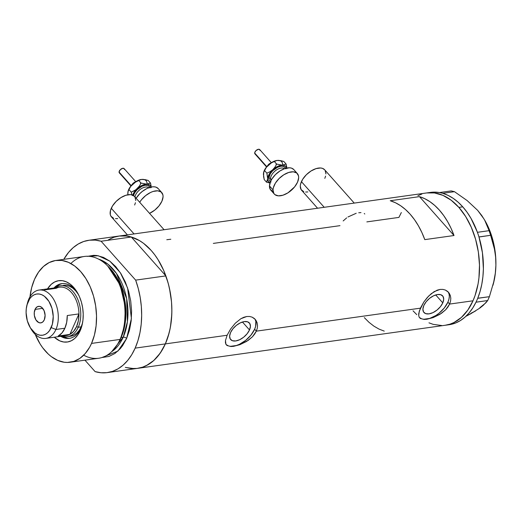 <?xml version="1.0" encoding="UTF-8"?>
<svg xmlns="http://www.w3.org/2000/svg" width="522" height="522" viewBox="0 0 522 522"><rect width="100%" height="100%" fill="white"/><g stroke="black" fill="none" stroke-linecap="round" stroke-linejoin="round"><path stroke-width="0.78" d="M354.242 203.084L324.645 169.767A15.419 8.489 138.4 0 0 312.926 169.911A15.419 8.489 138.4 0 0 301.429 181.649L324.208 207.293L301.429 181.649A15.419 8.489 138.4 0 0 301.592 190.249L317.559 208.226M164.078 229.726L134.487 196.409A15.419 8.489 138.4 0 0 122.768 196.546A15.419 8.489 138.4 0 0 111.271 208.285L134.05 233.934L111.271 208.285A15.419 8.489 138.4 0 0 111.434 216.891L127.401 234.867M346.673 217.87L343.176 220.943M356.206 213.27L347.972 216.982M360.976 212.604L358.744 212.748M364.78 213.987L364.245 213.511M170.811 239.246L166.786 239.728M249.496 329.943L242.456 322.015L249.496 329.943L247.134 333.747L243.689 337.179L239.683 339.705L235.729 340.951L232.427 340.722L230.287 339.052L229.621 336.201L230.541 332.599A12.502 6.884 -41.6 0 1 239.866 323.085A12.502 6.884 -41.6 0 1 249.366 322.974A12.502 6.884 -41.6 0 1 249.496 329.943A12.502 6.884 -41.6 0 1 240.172 339.463A12.502 6.884 -41.6 0 1 230.672 339.574A12.502 6.884 -41.6 0 1 230.541 332.599L232.903 328.795L236.349 325.369L240.355 322.844L244.309 321.598L247.604 321.826L249.751 323.49L250.416 326.341L249.496 329.943M442.773 302.871L435.733 294.943L442.773 302.871L440.411 306.675L436.966 310.101L432.96 312.626L429.006 313.872L425.704 313.644L423.557 311.98L422.898 309.128L423.818 305.527A12.502 6.884 -41.6 0 1 433.136 296.007A12.502 6.884 -41.6 0 1 442.643 295.896A12.502 6.884 -41.6 0 1 442.773 302.871A12.502 6.884 -41.6 0 1 433.449 312.384A12.502 6.884 -41.6 0 1 423.949 312.495A12.502 6.884 -41.6 0 1 423.818 305.527L426.18 301.723L429.626 298.29L433.625 295.765L437.58 294.519L440.881 294.747L443.028 296.418L443.693 299.269L442.773 302.871M420.301 318.44L419.218 317.239L418.703 315.582L418.742 313.487L420.393 308.169L256.341 331.15L252.459 336.775L246.612 341.421L239.892 344.683L233.536 346.347L230.874 346.523L227.024 345.518L225.941 344.318L225.471 340.566L227.116 335.248L230.554 329.095L235.298 323.216L240.89 318.701L243.846 317.265L246.769 316.508L249.568 316.469L252.106 317.135L255.18 319.32L257.065 322.655L257.529 325.33L257.294 328.201L256.341 331.15L420.393 308.169L423.831 302.016L428.575 296.137L434.16 291.622L440.039 289.429L442.845 289.39L445.383 290.056L447.543 291.367L449.233 293.253L450.342 295.576L450.806 298.251L450.571 301.122L449.618 304.072L472.997 300.796A66.809 42.974 -98 0 0 471.516 227.775A66.809 42.974 -98 0 0 426.683 192.938L434.428 192.938L442.95 195.365L451.204 200.246L458.871 207.384A66.809 42.974 82 0 1 478.883 278.37A66.809 42.974 82 0 1 445.227 325.265A66.809 42.974 -98 0 0 472.997 300.796L449.618 304.072L445.736 309.696L439.889 314.342L433.169 317.604L426.813 319.268L424.145 319.444L420.301 318.44L419.218 317.239L418.703 315.582L419.323 310.981L423.831 302.016L427.29 297.52L431.296 293.645L437.123 290.186L440.039 289.429L442.845 289.39L445.383 290.056L448.45 292.242L450.342 295.576L450.806 298.251L450.571 301.122L449.618 304.072L447.909 302.147A19.275 10.61 138.4 0 0 448.039 291.811M227.024 345.518L225.941 344.318L225.426 342.654L225.471 340.566L227.116 335.248L165.35 343.9L227.116 335.248L230.554 329.095L235.298 323.216L240.89 318.701L246.769 316.508L249.568 316.469L252.106 317.135L254.273 318.446L255.956 320.325L257.065 322.655L257.529 325.33L257.294 328.201L256.341 331.15L254.632 329.225A19.275 10.61 138.4 0 0 254.762 318.89M366.849 221.896L398.912 217.4L401.34 212.532L398.912 217.4M213.328 243.402L339.979 225.661M119.016 236.042L126.787 236.035L131.061 236.936L139.485 240.609L143.563 243.343L151.23 250.488L154.747 254.821L158.016 259.617L163.66 270.383L167.947 282.369L169.526 288.679L171.484 301.625L171.842 308.143L171.784 314.596L170.407 327.092L169.115 333.01L165.35 343.9A66.809 42.974 -98 0 0 165.859 275.897L135.655 280.131L101.111 241.242L95.206 240.113L89.353 240.205L83.657 241.51L78.235 244.015L73.171 247.663L68.571 252.394L63.788 259.349A66.809 42.974 82 0 1 88.844 240.27A66.809 42.974 82 0 1 101.111 241.242L131.309 237.008A66.809 42.974 -98 0 0 119.042 236.035A66.809 42.974 82 0 1 163.875 270.872A66.809 42.974 82 0 1 165.35 343.9A66.809 42.974 82 0 1 137.58 368.362A66.809 42.974 -98 0 0 165.35 343.9L160.169 353.185L153.762 360.513L146.382 365.602L142.408 367.24L137.547 368.369M454.016 235.526L424.791 239.624A66.809 42.974 -98 0 0 390.247 200.735L419.473 196.637A66.809 42.974 82 0 1 454.016 235.526L424.791 239.624L421.841 232.434L418.39 225.739L414.475 219.638L410.161 214.209L405.509 209.544L400.596 205.707L395.48 202.758L390.247 200.735L419.473 196.637L454.016 235.526L419.473 196.637L424.706 198.66L429.821 201.616L434.735 205.453L439.387 210.118L443.7 215.54L447.615 221.648L451.067 228.342L454.016 235.526M110.246 238.802L114.214 237.158M134.095 368.63L125.561 367.462M472.997 300.796L467.816 310.088L461.409 317.415L454.023 322.498L450.049 324.142L445.194 325.265L450.049 324.142L454.023 322.498L461.409 317.415L467.816 310.088L472.997 300.796L475.066 295.53L472.997 300.796M441.736 325.526L433.208 324.364L428.96 322.831L433.208 324.364L441.736 325.526M416.778 314.649L413.039 310.812L416.778 314.649M417.887 195.698L421.861 194.06L417.887 195.698M449.05 324.723L455.68 322.961L460.469 320.521L464.965 317.174L469.082 312.959L472.775 307.947L475.986 302.212A66.809 42.974 -98 0 0 476.612 300.874L475.986 302.212A66.809 42.974 -98 0 0 476.612 300.874L477.167 299.628A66.809 42.974 -98 0 0 477.747 298.232A66.809 42.974 -98 0 0 478.981 237.021L490.641 235.298L494.582 249.575L495.632 257.196L495.9 265.169L495.326 273.13L493.975 281.09L489.401 296.685L477.747 298.232L477.167 299.628A66.809 42.974 -98 0 0 477.747 298.232L480.064 291.498L481.793 284.275L482.909 276.673L483.392 268.81L482.432 252.746L478.981 237.021A66.809 42.974 -98 0 0 478.465 235.363L478.981 237.021A66.809 42.974 -98 0 0 478.465 235.363L477.969 233.876A66.809 42.974 -98 0 0 477.395 232.251L477.969 233.876A66.809 42.974 -98 0 0 477.395 232.251A66.809 42.974 -98 0 0 462.766 206.843L458.12 202.177L453.2 198.34L448.085 195.385L442.852 193.362A66.809 42.974 -98 0 0 441.703 193.049L442.8 193.31L454.46 191.672L467.177 200.592L477.656 210.353L481.741 215.482L484.931 220.584L489.107 230.672L477.447 232.31L470.994 218.372L467.079 212.265L462.766 206.843L458.871 207.384L465.657 216.513L471.301 227.279L475.588 239.265L478.354 252.015L479.483 265.039L478.948 277.834L478.054 283.988L475.066 295.53L478.054 283.988L478.948 277.834L479.483 265.039L478.354 252.015L475.588 239.265L471.301 227.279L465.657 216.513L458.871 207.384L462.766 206.843A66.809 42.974 -98 0 0 442.852 193.362A66.809 42.974 -98 0 0 441.703 193.049L440.653 192.801A66.809 42.974 -98 0 0 439.498 192.572A66.809 42.974 -98 0 0 430.585 192.39L426.683 192.938A66.809 42.974 82 0 1 458.871 207.384L451.204 200.246L442.95 195.365L434.428 192.938L426.657 192.944L88.844 240.27M364.33 317.637L368.982 322.302L373.896 326.139L379.011 329.088L384.244 331.118M228.316 345.838L226.078 344.546A19.275 10.61 138.4 0 0 240.759 343.639A19.275 10.61 138.4 0 0 254.632 329.225L256.341 331.15L254.697 334.054L252.459 336.775L248.198 340.377L239.892 344.683L233.536 346.347L230.874 346.523M230.685 346.301L236.388 345.505L239.5 344.272L245.679 340.377L250.991 335.091L254.632 329.225L255.643 326.354L255.839 321.284L255.023 319.275M421.593 318.759L419.355 317.467A19.275 10.61 138.4 0 0 434.036 316.56A19.275 10.61 138.4 0 0 447.909 302.147L449.618 304.072L447.974 306.975L445.736 309.696L441.475 313.298L433.169 317.604L426.813 319.268L424.145 319.444M423.962 319.229L429.658 318.427L435.916 315.464L438.95 313.298L444.268 308.013L447.909 302.147L448.913 299.276L449.325 296.594L449.116 294.206L448.3 292.203M113.6 218.3L110.951 216.245L110.299 214.64L110.462 210.581L112.524 205.929L116.178 201.381L120.863 197.636L125.867 195.267L130.428 194.628L132.32 195L134.513 196.442M134.963 197.055L135.779 200.572M135.452 202.712L134.65 205.009M117.672 218.581L115.492 218.672M303.758 191.659L301.109 189.603L300.294 186.086L300.62 183.946L302.682 179.287L306.336 174.739L311.021 170.994L316.025 168.626L320.586 167.986L322.479 168.358L324.671 169.8M325.121 170.413L325.943 173.93M325.611 176.077L324.808 178.374M307.83 191.939L305.651 192.031M477.656 210.346L467.177 200.592L454.46 191.672L451.21 190.908L454.46 191.672L442.8 193.31L439.55 192.54L451.21 190.908L439.55 192.54L440.653 192.801A66.809 42.974 -98 0 0 439.498 192.572L434.232 192.122L430.519 192.403M447.165 324.919A66.809 42.974 -98 0 0 449.122 324.717A66.809 42.974 -98 0 0 475.986 302.212L487.692 300.541L483.241 305.37L479.894 308.045L470.596 313.859L465.865 316.352L475.627 310.916L471.04 313.213M492.97 285.306L493.466 283.407A59.097 38.015 -98 0 0 495.9 265.169L495.326 273.13L493.975 281.09L489.401 296.685L487.692 300.541L485.793 302.884L479.901 307.68M484.527 219.847L488.657 227.951L491.326 234.926L493.414 242.26L495.724 257.516L495.9 265.169A59.097 38.015 -98 0 0 484.573 219.925L489.107 230.672L492.879 242.293L494.582 249.575L495.632 257.196L495.9 265.169L495.417 272.667L493.434 283.518M477.656 210.353L484.096 219.123M490.641 235.298L478.987 236.929L477.447 232.31L489.107 230.672L490.641 235.298M487.692 300.541L476.038 302.179L477.747 298.316L489.401 296.685L487.692 300.541M80.89 328.227A27.62 17.768 -98 0 0 82.182 324.664A27.62 17.768 82 0 1 80.89 328.227A27.62 17.768 82 0 1 69.406 338.347A27.62 17.768 82 0 1 60.728 336.318A27.62 17.768 -98 0 0 80.89 328.227L80.212 330.667L80.89 328.227M77.785 293.273A27.62 17.768 -98 0 0 53.955 287.968A27.62 17.768 82 0 1 61.74 283.635A27.62 17.768 82 0 1 77.791 293.279M47.522 288.868A30.961 19.914 82 0 1 77.282 292.392A30.961 19.914 82 0 1 81.941 325.65A30.961 19.914 82 0 1 80.212 330.667L77.804 334.974L74.835 338.373L71.416 340.729L67.671 341.956L63.749 342.008L59.802 340.886L54.295 337.219A30.961 19.914 82 0 0 80.212 330.667L81.954 325.624L82.965 320.025L83.213 314.1L82.691 308.065L81.412 302.153L79.422 296.594L76.806 291.609L73.661 287.374L70.111 284.066L66.281 281.808L62.333 280.679L58.412 280.732L54.666 281.958L51.247 284.32L47.522 288.868M63.371 285.351A25.695 16.528 82 0 1 78.548 294.715L75.755 290.911L72.806 288.164L69.628 286.284L66.353 285.351L63.097 285.39M82.515 323.072A25.695 16.528 82 0 1 81.184 326.837L79.194 330.406L76.727 333.225L73.889 335.183L70.783 336.201M62.425 283.557A27.62 17.768 -98 0 0 55.319 287.779M118.089 343.313L118.853 341.962A49.773 32.018 -98 0 0 120.732 338.191L120.034 339.43A51.391 33.056 82 0 1 118.089 343.313A51.391 33.056 82 0 1 83.709 355.169M108.615 266.899L120.641 285.488L125.671 307.138L124.862 325.089L121.15 337.466A48.82 31.405 82 0 1 119.075 341.558L121.15 337.466L123.231 337.173L127.42 321.741L126.644 298.591L116.432 273.404L107.982 264.217L98.665 259.16A48.82 31.405 -98 0 1 123.231 337.173L121.15 337.466A48.82 31.405 82 0 0 108.615 266.899M118.468 342.628L120.732 338.191L124.53 325.519L125.339 307.119L120.119 284.96L107.734 266.037M87.729 256.256L98.312 255.767L109.868 261.176L120.295 272.634L127.622 288.02L131.4 318.472L126.605 338.504A2.571 1.37 23.9 0 0 123.231 337.173A2.571 1.37 -156.1 0 1 126.605 338.504L122.618 345.649L120.262 348.67L114.931 353.472L108.954 356.461L101.92 357.531L117.887 351.11L126.605 338.504L129.495 330.132L131.185 320.841L131.596 311.001L130.722 300.985L128.601 291.178L125.3 281.952L120.96 273.672L115.74 266.651L109.842 261.157L103.493 257.405L96.935 255.532L93.66 255.33L87.272 256.4M70.17 362.235L98.671 358.249A51.391 33.056 -98 0 0 120.034 339.43L91.533 343.417A51.391 33.056 82 0 1 70.17 362.235A51.391 33.056 82 0 1 35.255 334.419L40.194 344.102L42.706 347.789L48.292 354.079L51.313 356.617L57.661 360.369L64.213 362.242L67.488 362.444L73.883 361.374L79.859 358.386L85.19 353.583L89.673 347.163L91.533 343.417L120.034 339.43A51.391 33.056 -98 0 0 118.892 283.257A51.391 33.056 -98 0 0 84.407 256.459L55.913 260.452A51.391 33.056 82 0 1 90.397 287.25A51.391 33.056 82 0 1 91.533 343.417L94.43 335.046L96.113 325.754L96.524 315.914L95.656 305.899L93.529 296.091L90.234 286.865L85.889 278.585L80.669 271.564L74.77 266.07L68.421 262.318L61.87 260.445L55.358 260.537L49.146 262.573L43.463 266.488L38.537 272.125L34.55 279.27A51.391 33.056 82 0 1 55.913 260.452M29.989 296.796A51.391 33.056 82 0 1 34.55 279.27L31.659 287.648L29.969 296.933M111.63 351.73A48.82 31.405 -98 0 0 123.231 337.173L111.63 351.73M135.152 348.128L165.35 343.9L135.152 348.128A66.809 42.974 82 0 1 107.382 372.591A66.809 42.974 82 0 1 95.115 371.625L101.02 372.754L106.873 372.662L112.563 371.351L117.992 368.845L123.048 365.198L127.655 360.467L131.714 354.745L135.152 348.128L137.912 340.749L139.942 332.736L141.201 324.247L141.664 315.418L141.331 306.434L140.203 297.449L138.297 288.627L135.655 280.131A66.809 42.974 82 0 1 135.152 348.128M84.942 360.167L95.115 371.625L84.942 360.167M125.313 367.39L131.218 368.519L137.071 368.428L142.767 367.123L148.189 364.617L153.253 360.97L157.853 356.239L161.911 350.51L165.35 343.9L168.11 336.52L170.139 328.508L171.399 320.012L171.868 311.19L171.529 302.205L170.4 293.214L168.502 284.392L165.859 275.897L131.309 237.008L125.404 235.879L119.551 235.97L113.861 237.282L108.432 239.781M101.111 241.242L131.309 237.008L165.859 275.897L135.655 280.131L101.111 241.242M70.868 263.525A51.391 33.056 82 0 1 107.18 265.476A51.391 33.056 82 0 1 120.034 339.43L120.732 338.191A49.773 32.018 -98 0 0 108.289 266.572L107.18 265.476M62.092 336.129A27.62 17.768 -98 0 0 70.085 338.23M64.043 337.147L67.566 338.152M59.469 284.581L56.415 286.689M82.633 322.648L81.184 326.837A25.695 16.528 82 0 1 70.503 336.246L67.579 336.657A25.695 16.528 82 0 1 62.294 336.096A25.695 16.528 -98 0 0 78.261 327.248L76.577 326.583A24.41 15.706 82 0 1 69.876 334.393L58.183 336.031A24.41 15.706 -98 0 0 64.885 328.221L55.926 329.473L51.202 327.607A20.815 13.389 82 0 1 30.087 327.359A20.815 13.389 82 0 1 26.955 304.998A20.815 13.389 82 0 1 28.123 301.631L28.854 299.002A24.41 15.706 -98 0 0 27.49 302.956L26.27 308.783L26.1 312.769L27.314 320.795L30.407 327.888L34.909 332.958L37.48 334.478L40.135 335.235L42.771 335.196L45.29 334.374L47.593 332.788L49.59 330.504L52.37 324.221L53.224 316.469L52.011 308.443L48.918 301.351L44.409 296.287L41.838 294.767L39.189 294.01L36.547 294.043L34.034 294.865L31.731 296.45L29.734 298.734L26.948 305.024M30.615 328.214A24.41 15.706 -98 0 0 31.163 329.18A24.41 15.706 -98 0 0 55.926 329.473A24.41 15.706 82 0 1 45.773 338.413A24.41 15.706 82 0 1 30.615 328.214M35.033 309.409A8.352 5.37 82 0 1 38.504 306.349A8.352 5.37 82 0 1 44.109 310.701A8.352 5.37 82 0 1 44.292 319.829L42.843 321.911L40.912 322.877L38.785 322.589L35.946 319.94L34.361 315.503L34.289 312.28L35.679 308.248L37.401 306.695L39.47 306.349L41.571 307.262L44.083 310.642L45.101 315.36L44.292 319.829A8.352 5.37 82 0 1 40.82 322.89A8.352 5.37 82 0 1 35.215 318.537A8.352 5.37 82 0 1 35.033 309.409L42.68 308.332L35.033 309.409M45.773 338.413L66.431 335.516A24.41 15.706 -98 0 0 69.876 334.393A24.41 15.706 82 0 1 62.803 335.378M27.229 304.032A24.41 15.706 82 0 1 28.854 299.002A24.41 15.706 82 0 1 39 290.062A24.41 15.706 82 0 1 55.384 302.793A24.41 15.706 82 0 1 55.926 329.473L64.885 328.221A24.41 15.706 -98 0 0 67.266 315.542L78.953 313.905L69.876 334.393L73.661 331.3L76.577 326.583L78.391 320.619L78.953 313.905A24.41 15.706 82 0 1 76.577 326.583L78.261 327.248A25.695 16.528 82 0 1 67.579 336.657M81.184 326.837L78.261 327.248L81.184 326.837M55.515 287.746A25.695 16.528 82 0 1 60.448 285.762A25.695 16.528 82 0 1 77.693 299.158A25.695 16.528 82 0 1 78.261 327.248A25.695 16.528 -98 0 0 75.99 295.746A25.695 16.528 -98 0 0 55.515 287.746M44.52 289.938L56.206 288.301A24.41 15.706 82 0 1 78.953 313.905A24.41 15.706 -98 0 0 59.652 287.172L39 290.062M69.876 334.393L58.183 336.031L61.968 332.938L64.885 328.221L66.699 322.257L67.266 315.542L78.953 313.905L69.876 334.393M55.926 329.473A24.41 15.706 -98 0 0 50.764 295.341A24.41 15.706 -98 0 0 28.854 299.002L28.123 301.631A20.815 13.389 82 0 1 46.804 298.506A20.815 13.389 82 0 1 51.202 327.607L55.926 329.473M271.186 162.499L259.747 149.618A3.21 1.768 138.4 0 0 256.785 149.958A3.21 1.768 138.4 0 0 254.677 153.024L266.566 166.407L254.677 153.024A3.21 1.768 138.4 0 0 254.945 153.886L266.383 166.759M284.209 168.586A8.991 4.952 138.4 0 0 275.929 170.329A8.991 4.952 138.4 0 0 270.52 178.557A1.285 0.946 2.2 0 0 268.739 178.263A10.277 5.657 -41.6 0 1 276.034 168.11A10.277 5.657 -41.6 0 1 285.39 167.973M284.379 168.71A8.991 4.952 138.4 0 0 276.086 170.218A8.991 4.952 138.4 0 0 270.52 178.557L271.505 179.666L270.52 178.557A8.991 4.952 138.4 0 0 270.996 180.599M297.364 173.591L293.801 169.585A15.419 8.489 138.4 0 0 279.583 171.196A15.419 8.489 138.4 0 0 269.456 185.904L273.013 189.917L269.456 185.904A15.419 8.489 138.4 0 0 270.748 190.06L274.311 194.067A15.419 8.489 -41.6 0 1 273.013 189.917A15.419 8.489 -41.6 0 1 283.146 175.203A15.419 8.489 -41.6 0 1 297.364 173.591A15.419 8.489 -41.6 0 1 298.662 177.748A15.419 8.489 -41.6 0 1 288.535 192.455A15.419 8.489 -41.6 0 1 274.311 194.067M270.272 182.948L268.288 181.408L267.714 179.751L267.793 177.715L269.848 173.082L272.745 169.735L277.6 166.414L282.363 165.174L284.307 165.467L285.775 166.355L286.865 168.665M285.73 168.88L284.549 166.981L282.265 166.192L280.816 166.25L277.56 167.275L272.765 170.701L270.331 173.728L268.739 178.263L269.287 180.605L271.055 181.976M272.921 191.476L270.272 189.421L269.456 185.904L270.585 181.46L271.838 179.105L275.492 174.557L280.177 170.811L285.182 168.436L289.743 167.797L291.635 168.169L293.834 169.611M298.662 177.748L297.533 182.185L294.617 186.883L287.942 192.84L282.937 195.215L278.376 195.854L274.95 194.667L273.835 193.427L273.013 189.917L273.339 187.77L275.401 183.111L279.055 178.563L283.74 174.818L288.738 172.449L293.305 171.803L296.731 172.997L298.499 175.836L298.662 177.748M278.161 172.221A11.562 6.368 138.4 0 0 275.218 174.837L278.161 172.221M268.739 178.263A1.285 0.946 -177.8 0 1 270.52 178.557M286.722 167.014L286.095 164.025L282.363 165.174A11.562 6.368 -41.6 0 1 286.741 168.032M286.297 164.854L286.095 164.025L282.363 165.174L276.653 164.091L274.996 167.079L272.745 169.735A11.562 6.368 -41.6 0 1 282.363 165.174L276.653 164.091L274.363 161.507L276.921 160.45L279.113 160.43M276.804 160.476A11.562 6.368 138.4 0 0 276.732 160.482A11.562 6.368 138.4 0 0 268.471 164.926A11.562 6.368 138.4 0 0 263.727 172.032L266.435 167.112L271.264 162.91L274.363 161.507L276.653 164.091L274.996 167.079L272.745 169.735L269.959 171.751L266.859 173.154L267.675 178.772A11.562 6.368 -41.6 0 1 272.745 169.735L269.959 171.751L266.859 173.154L264.569 170.577L266.22 167.582L268.471 164.926L273.326 161.598L276.98 160.443L280.79 160.659L283.805 161.448L286.095 164.025L283.805 161.448L278.089 160.365A11.562 6.368 138.4 0 1 282.637 164.835M270.044 182.863A11.562 6.368 -41.6 0 1 267.675 178.772L266.507 182.158L269.985 183.033L266.507 182.158L264.217 179.575L263.584 176.586L263.767 171.953L266.22 167.582L268.471 164.926L271.264 162.91L275.929 160.691L278.089 160.365M263.44 174.935L263.519 172.867L264.569 170.577L266.859 173.154L267.649 177.519L267.558 179.868L266.507 182.158L264.217 179.575L263.401 173.957M263.519 172.867L263.767 171.953M276.34 164.795L276.092 164.195M269.711 163.862A5.781 3.184 138.4 0 0 267.91 165.461M266.755 166.668L268.843 164.065M269.554 163.562L271.016 162.871M255.395 154.179L254.71 153.422L254.743 152.574L255.93 150.656L258.449 149.266L259.845 149.755M259.982 150.088L260.015 150.486M135.576 181.493L124.145 168.619A3.21 1.768 138.4 0 0 121.182 168.958A3.21 1.768 138.4 0 0 119.068 172.019L130.963 185.408L119.068 172.019A3.21 1.768 138.4 0 0 119.342 172.886L130.774 185.76M148.607 187.581A8.991 4.952 138.4 0 0 141.149 188.768A8.991 4.952 138.4 0 0 135.159 196.115M133.436 195.528A10.277 5.657 -41.6 0 1 141.429 186.537A10.277 5.657 -41.6 0 1 149.788 186.974M161.761 192.592A15.419 8.489 -41.6 0 0 139.694 202.275L141.455 199.776L145.703 195.554L150.643 192.429L153.135 191.443L157.696 190.804L161.122 191.992L162.89 194.83L163.06 196.742A15.419 8.489 -41.6 0 1 149.54 213.361L154.766 210.105L159.014 205.877L161.924 201.185L163.06 196.742A15.419 8.489 -41.6 0 0 161.761 192.592L158.199 188.579A15.419 8.489 138.4 0 0 136.131 198.269L139.889 193.558L142.141 191.541L147.08 188.422L151.954 186.883L154.134 186.798L156.026 187.163L158.225 188.612M132.477 195.593L134.239 192.076L136.072 189.799L141.991 185.408L145.651 184.253L147.785 184.24L150.166 185.356L151.263 187.666M150.127 187.874L149.69 186.804L147.922 185.434L145.207 185.251L141.958 186.276L137.162 189.695L134.728 192.729L133.351 195.828M142.552 191.222A11.562 6.368 138.4 0 0 139.609 193.832L142.558 191.215M148.777 187.705A8.991 4.952 138.4 0 0 140.823 188.977A8.991 4.952 138.4 0 0 134.976 196.964M151.119 186.015L150.486 183.026L146.76 184.175A11.562 6.368 -41.6 0 1 151.132 187.026M150.688 183.848L150.486 183.026L146.76 184.175L141.044 183.085L139.394 186.08L137.142 188.736A11.562 6.368 -41.6 0 1 146.76 184.175L141.044 183.085L138.754 180.508L141.318 179.451L143.511 179.431M132.64 195.117A11.562 6.368 -41.6 0 1 137.142 188.736L134.35 190.752L131.25 192.148L131.883 195.143L131.25 192.148L128.96 189.571L130.617 186.582L132.869 183.92L137.717 180.599L141.377 179.444L145.188 179.653L148.196 180.449L150.486 183.026L148.196 180.449L142.486 179.359A11.562 6.368 138.4 0 1 147.028 183.829M127.838 193.936L128.164 190.954L130.617 186.582L132.869 183.92A11.562 6.368 138.4 0 0 128.125 191.032A11.562 6.368 138.4 0 0 128.079 191.189M128.125 191.045L129.965 187.267L134.206 182.83L140.327 179.692L142.486 179.359M127.792 192.957L127.87 194.771L127.916 191.861L128.96 189.571L131.25 192.148L135.805 189.825L139.394 186.08L141.044 183.085L138.754 180.508L135.661 181.904L132.869 183.92A11.562 6.368 138.4 0 1 141.123 179.483L141.318 179.451M127.916 191.861L128.164 190.954M140.731 183.79L140.49 183.189M134.108 182.863A5.781 3.184 138.4 0 0 132.307 184.462M131.153 185.669L133.24 183.065M133.952 182.556L135.407 181.865M119.792 173.18L119.068 172.019L120.328 169.657L122.84 168.267L124.243 168.75M124.38 169.089L124.412 169.487M449.122 324.717L107.382 372.591M31.163 329.18L30.087 327.359M266.05 167.601L272.053 162.27M130.448 186.595L136.451 181.264"/></g></svg>
